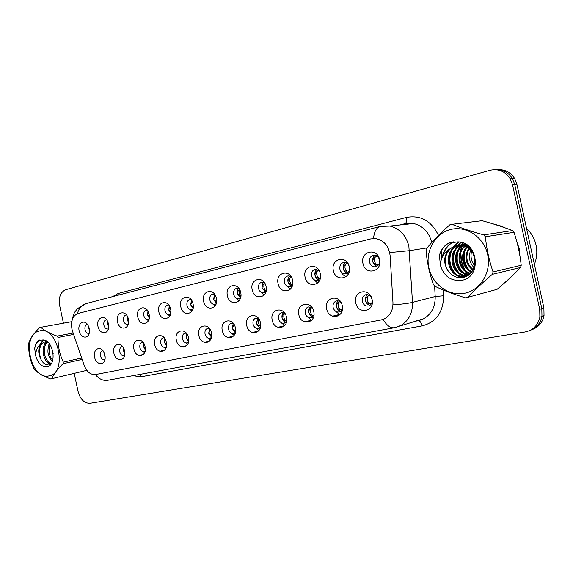 <?xml version="1.0" encoding="UTF-8"?>
<svg xmlns="http://www.w3.org/2000/svg" width="573" height="573" viewBox="0 0 573 573"><rect width="100%" height="100%" fill="white"/><g stroke="black" fill="none" stroke-linecap="round" stroke-linejoin="round"><path stroke-width="0.86" d="M124.635 350.927L124.871 352.724C125.587 361.706 115.467 362 113.884 353.169C111.742 344.631 120.81 340.699 123.997 348.914L124.635 350.927M122.579 346.536L122.013 346.593C120.144 347.295 119.413 349.057 119.821 351.858C120.638 354.666 122.07 355.976 124.119 355.776L124.606 355.597M145.084 346.672C147.505 356.793 135.772 359.092 133.917 349C131.453 339.03 143.135 336.451 145.084 346.672M142.999 342.246L142.204 342.296C140.263 343.026 139.497 344.817 139.905 347.682C140.743 350.54 142.233 351.872 144.36 351.657L145.048 351.364M166.328 342.253C168.806 352.574 156.608 354.959 154.724 344.667C152.21 334.503 164.344 331.831 166.328 342.253M164.243 337.812L163.176 337.834C161.156 338.586 160.354 340.419 160.777 343.334C161.636 346.257 163.176 347.603 165.389 347.374L166.306 346.944M188.431 337.647C190.967 348.176 178.275 350.662 176.355 340.161C173.784 329.804 186.411 327.018 188.431 337.647M186.361 333.228L184.986 333.192C182.887 333.973 182.049 335.85 182.465 338.815C183.353 341.809 184.957 343.17 187.264 342.919L188.417 342.31M211.444 332.863C214.037 343.599 200.815 346.192 198.867 335.477C196.231 324.905 209.381 322.012 211.444 332.863M209.41 328.487L207.677 328.365C205.492 329.174 204.611 331.094 205.041 334.116C205.958 337.175 207.612 338.564 210.019 338.285L211.451 337.44M235.41 327.871C238.067 338.836 224.294 341.537 222.31 330.6C219.609 319.813 233.311 316.797 235.41 327.871M233.462 323.595L231.306 323.337C229.035 324.175 228.111 326.137 228.541 329.224C229.487 332.354 231.213 333.758 233.727 333.457L235.453 332.311M260.407 322.671C263.129 333.866 248.761 336.68 246.741 325.514C243.976 314.505 258.265 311.354 260.407 322.671M258.581 318.552L255.93 318.101C253.567 318.968 252.6 320.973 253.037 324.125C254.011 327.326 255.816 328.759 258.437 328.422L260.493 326.889M286.493 317.241C289.279 328.68 274.288 331.624 272.232 320.214C269.389 308.962 284.308 305.674 286.493 317.241M284.86 313.388L281.622 312.636C279.151 313.538 278.141 315.594 278.578 318.81C279.595 322.09 281.472 323.544 284.229 323.165L286.643 321.109M313.746 311.569C316.604 323.265 300.94 326.338 298.841 314.67C295.926 303.181 311.511 299.743 313.746 311.569M312.392 308.145L308.439 306.927C305.867 307.866 304.807 309.979 305.251 313.259C306.304 316.633 308.274 318.108 311.16 317.678L313.961 314.899M342.246 305.638C345.175 317.6 328.787 320.808 326.653 308.883C323.659 297.136 339.961 293.548 342.246 305.638M341.315 302.995C339.947 301.283 338.335 300.61 336.466 300.968C333.787 301.942 332.669 304.105 333.121 307.45C334.217 310.931 336.287 312.428 339.323 311.941C341.014 311.354 342.074 310.057 342.496 308.045M372.07 299.428C375.079 311.669 357.924 315.035 355.747 302.831C352.674 290.812 369.743 287.052 372.07 299.428M362.272 301.384C363.425 304.979 365.61 306.498 368.819 305.925C371.419 304.8 372.493 302.608 372.035 299.35C370.953 295.897 368.869 294.357 365.782 294.73C362.981 295.754 361.814 297.974 362.272 301.384M104.952 355.024L105.167 358.189C104.78 365.989 95.999 365.065 94.595 357.18C92.676 349.559 100.067 345.111 103.72 351.815L104.952 355.024M102.925 350.676L102.567 350.726C100.769 351.414 100.067 353.133 100.468 355.89C101.263 358.641 102.653 359.93 104.623 359.751L104.931 359.651M108.455 323.91L108.677 327.047C108.326 335.026 99.394 334.388 97.969 326.395C95.892 318.13 104.415 313.839 107.703 321.625L108.455 323.91M106.607 319.806L106.227 319.827C104.265 320.457 103.484 322.241 103.885 325.17C104.637 327.806 105.962 329.088 107.882 329.017L108.354 328.881M128.388 319.175C130.787 329.189 119.342 331.767 117.501 321.761C115.073 311.898 126.461 309.055 128.388 319.175M126.533 315.05L125.945 315.064C123.89 315.709 123.073 317.528 123.482 320.529C124.241 323.208 125.616 324.511 127.6 324.433L128.28 324.203M149.102 314.262C151.551 324.468 139.662 327.147 137.785 316.948C135.307 306.892 147.139 303.941 149.102 314.262M147.24 310.136L146.416 310.115C144.281 310.774 143.415 312.636 143.823 315.702C144.604 318.43 146.022 319.748 148.078 319.67L148.987 319.326M170.639 309.155C173.139 319.562 160.777 322.348 158.871 311.948C156.329 301.699 168.634 298.626 170.639 309.155M168.799 305.044L167.703 304.972C165.468 305.638 164.551 307.543 164.967 310.688C165.762 313.46 167.223 314.806 169.357 314.72L170.525 314.226M193.044 303.833C195.608 314.455 182.737 317.356 180.803 306.741C178.203 296.291 191.002 293.097 193.044 303.833M191.246 299.786L189.849 299.622C187.507 300.302 186.54 302.25 186.963 305.473C187.765 308.295 189.276 309.656 191.489 309.578L192.943 308.89M216.379 298.297C219.001 309.141 205.6 312.156 203.63 301.326C200.965 290.661 214.302 287.338 216.379 298.297M214.66 294.343L212.905 294.056C210.449 294.744 209.424 296.742 209.847 300.051C210.671 302.909 212.232 304.299 214.524 304.22L216.114 303.919M240.703 292.531C243.389 303.597 229.415 306.741 227.409 295.682C224.68 284.802 238.583 281.329 240.703 292.531M239.099 288.735L236.943 288.255C234.35 288.942 233.261 290.991 233.691 294.4C234.529 297.301 236.14 298.719 238.511 298.64L240.667 297.373M266.08 286.507C268.823 297.81 254.247 301.09 252.206 289.802C249.405 278.686 263.909 275.069 266.08 286.507M264.633 282.962L262.011 282.203C259.275 282.89 258.122 284.996 258.545 288.506C259.397 291.456 261.059 292.896 263.523 292.824L266.101 291.12M292.574 280.226C295.389 291.772 280.161 295.202 278.084 283.664C275.212 272.311 290.361 268.529 292.574 280.226M291.363 277.067L288.19 275.885C285.29 276.573 284.058 278.729 284.48 282.353C285.354 285.347 287.059 286.808 289.616 286.751L292.667 284.459M320.257 273.65C323.151 285.461 307.228 289.043 305.115 277.246C302.164 265.643 318.001 261.696 320.257 273.65M319.39 271.129L315.565 269.281C312.478 269.947 311.146 272.168 311.569 275.928C312.45 278.958 314.212 280.448 316.855 280.412L320.45 277.26M349.229 266.782C352.194 278.865 335.534 282.611 333.379 270.542C330.349 258.681 346.923 254.541 349.229 266.782M348.864 265.485C347.775 263.437 346.235 262.405 344.223 262.384C340.921 263.007 339.474 265.285 339.896 269.217C340.777 272.268 342.582 273.794 345.304 273.787C347.632 273.385 349.021 271.838 349.487 269.152M379.562 259.583C382.614 271.946 365.159 275.871 362.96 263.523C359.851 251.389 377.206 247.056 379.562 259.583M369.535 262.19C370.416 265.249 372.257 266.803 375.043 266.853C378.409 266.123 379.885 263.788 379.462 259.834C378.646 256.933 376.927 255.379 374.298 255.157C370.717 255.708 369.127 258.051 369.535 262.19M89.259 328.465L89.359 332.526C88.371 339.538 80.456 338.17 79.153 330.857C77.255 323.315 84.46 318.71 88.041 325.292L89.259 328.465M87.433 324.397L87.239 324.418C85.348 325.034 84.611 326.775 85.012 329.647C85.742 332.247 87.032 333.507 88.879 333.436L89.166 333.364M182.107 346.744L183.904 347.131M206.445 342.597L208.142 341.336M228.226 337.676L228.663 337.289M254.032 332.899L256.11 331.602M310.788 320.371L311.34 320.594M335.441 315.479L337.848 316.095M162.99 350.526L163.835 350.805M334.496 310.28L339.832 314.756M307.214 316.676L311.655 320.286M280.985 322.556L284.695 325.564M255.787 328.064L258.874 330.607M231.564 333.271L234.128 335.434M208.271 338.213L210.377 340.047M185.874 342.919L187.572 344.459M164.308 347.417L165.654 348.685M143.551 351.722L144.568 352.732M340.677 271.208C341.852 273.944 343.693 275.749 346.199 276.63M313.016 278.815L317.621 283.069M286.428 285.726L290.296 289.215M260.887 292.166L264.124 295.081M236.348 298.232L239.048 300.696M212.762 303.984L214.997 306.068M190.078 309.456L191.898 311.211M168.254 314.677L169.708 316.131M147.24 319.67L148.371 320.851M126.998 324.461L127.843 325.371M124.878 353.699L123.582 351.005L123.632 348.133M145.291 349.888L143.644 346.83L143.852 343.471M166.499 345.87L164.487 342.489L164.881 338.693M188.553 341.644L186.146 337.977L186.769 333.773M211.501 337.196L208.679 333.285L209.568 328.687M235.302 332.483L232.137 328.401L233.254 323.501M259.984 327.512C258.251 326.846 257.119 325.45 256.582 323.308L257.85 318.216M285.726 322.32C283.857 321.689 282.639 320.25 282.066 318.001C281.672 315.802 282.152 314.033 283.499 312.7M312.6 316.898C310.595 316.303 309.284 314.821 308.668 312.464C308.26 310.151 308.797 308.317 310.287 306.949M340.684 311.225C338.521 310.666 337.117 309.155 336.458 306.677C336.036 304.249 336.645 302.336 338.278 300.947M370.065 305.287C367.737 304.779 366.219 303.224 365.524 300.624C365.087 298.075 365.767 296.091 367.558 294.672M105.203 357.273L104.25 355.031L104.186 352.703M108.698 326.76L107.688 324.447L107.71 321.646M128.596 322.527L127.263 319.813L127.442 316.497M149.252 318.065L147.583 315L147.956 311.218M170.725 313.359L168.698 309.993L169.3 305.781M193.058 308.424L190.651 304.793L191.518 300.173M216.315 303.246L213.5 299.378L214.674 294.372M240.331 297.731L237.294 293.741C236.907 291.571 237.358 289.831 238.647 288.513M265.349 291.972L262.097 287.868C261.696 285.583 262.205 283.764 263.637 282.425M291.456 285.956C289.68 285.297 288.52 283.893 287.975 281.737C287.56 279.33 288.14 277.439 289.716 276.071M318.724 279.667C316.812 279.037 315.565 277.59 314.992 275.334C314.563 272.798 315.214 270.836 316.955 269.439M348.713 273.178L345.304 273.787M347.231 273.092C345.175 272.49 343.843 271.008 343.234 268.644C342.79 265.972 343.528 263.931 345.44 262.513M377.055 266.201C374.857 265.636 373.431 264.11 372.779 261.639C372.328 258.824 373.152 256.704 375.258 255.264M89.51 330.721L88.736 326.725M72.578 331.373L71.947 329.088C70.73 320.873 72.757 315.666 78.021 313.467L370.731 238.905L375.695 238.59C384.046 240.352 388.852 246.053 390.127 255.701L392.963 302.651C393.071 310.416 390.127 315.873 384.111 319.003L381.124 319.949L95.483 374.534C90.541 374.921 86.745 371.805 84.116 365.166L72.578 331.373M460.47 253.653L461.222 261.352L464.044 269.281M465.097 271.201L466.952 273.987M467.31 274.46L467.704 274.961M505.049 282.446L506.869 281.286L514.303 273.822M519.919 255.909L519.152 248.481L516.76 241.426M532.081 329.59C538.534 327.226 542.516 322.57 544.035 315.63L543.884 307.851L516.939 184.406L514.726 184.499L512.441 178.64C508.437 172.394 502.865 169.4 495.738 169.658C502.865 169.4 508.437 172.394 512.441 178.64L514.726 184.499L541.807 308.603L514.726 184.499L512.484 184.592L510.192 178.704C505.164 171.205 498.395 168.398 489.879 170.288L65.659 289.745C60.444 292.087 58.453 297.38 59.678 305.631L63.438 323.186M529.961 330.442C536.435 328.071 540.439 323.394 541.965 316.418L541.807 308.603L541.965 316.418C540.439 323.394 536.435 328.071 529.961 330.442M504.161 227.517L501.833 226.292L492.279 223.649M462.475 242.959L461.931 244.549L463.156 243.217M461.781 245.043L461.408 246.426M461.229 247.192L460.606 251.196M74.196 373.367L78.064 391.402C80.327 399.431 84.31 403.406 90.018 403.32L525.133 331.96C533.055 330.277 537.968 325.357 539.873 317.213L539.716 309.356L512.484 184.592M516.939 184.406L514.669 178.575C510.679 172.366 505.135 169.386 498.037 169.637M89.016 327.527L88.872 328.916L89.481 330.019M104.508 353.484L104.293 355.024L105.16 356.377M108.096 322.606L107.731 324.447L108.698 325.879M127.915 317.564L127.306 319.806L128.646 321.517M148.514 312.371L147.633 314.992L149.352 316.933M169.945 307.006L168.749 309.993L170.869 312.142M184.771 346.106L185.1 346.78M124.055 349.036L123.625 350.998L124.871 352.639M185.573 346.536L185.315 345.977M144.367 344.473L143.694 346.823L145.327 348.706M205.399 342.59L205.127 342.06M231.435 337.547L230.26 337.826M165.482 339.768L164.53 342.482L166.578 344.581M519.553 253.803L518.844 248.553L517.304 243.489M502.263 226.865L494.162 224.229M462.755 243.067L462.261 244.506M462.139 244.886L461.788 246.139M461.616 246.848L460.979 250.501M460.799 252.664L461.516 261.288L464.739 269.976M534.387 264.354C536.88 258.179 537.431 251.783 536.049 245.151C534.545 238.554 531.379 232.982 526.551 228.434M470.39 249.864L470.025 252.099M465.699 271.623L467.41 274.102M468.112 274.997L467.597 275.212M507.449 280.87L506.546 281.114L512.849 275.233M48.949 375.888C68.194 373.317 57.866 325.142 39.336 330.993C20.807 334.553 30.641 380.522 48.949 375.888M71.775 321.689L39.652 327.52C34.122 333.056 30.534 338.156 28.872 342.819L28.65 344.38C28.5 352.76 30.204 360.732 33.771 368.296L34.609 369.621C38.054 373.13 43.412 376.239 50.668 378.954L86.838 370.337M82.147 359.4L63.03 363.705C57.393 369.198 53.633 374.205 51.763 378.739M63.03 363.705L63.281 362.107L81.667 357.996M73.623 334.431L58.002 337.468C57.909 346.085 59.664 354.3 63.281 362.107M58.002 337.468L57.121 336.115L73.143 333.035M40.74 327.247C44.236 330.499 49.693 333.45 57.121 336.115M52.609 350.483L53.232 353.985M49.371 343.829C46.707 350.898 47.724 356.714 52.422 361.276M50.023 344.717C48.153 350.798 49.056 355.983 52.737 360.274M46.907 342.067C39.336 346.744 44.25 365.33 51.276 363.289L51.334 363.275M47.573 342.253C41.113 347.217 45.102 363.49 51.599 363.103M48.146 342.475L44.178 342.052L40.568 344.416C37.968 348.978 38.14 354.05 41.091 359.636L41.235 359.873C43.176 363.268 45.446 364.872 48.06 364.672M44.988 341.923C39.516 343.327 37.675 353.512 41.091 359.636M47.237 341.687L45.403 341.816M47 366.777C57.228 365.438 53.626 340.161 43.161 339.961L38.67 340.412C36.507 342.145 35.182 344.86 34.695 348.542L35.648 355.625C37.911 363.361 41.7 367.078 47 366.777M35.648 355.625C35.734 350.74 37.374 347.009 40.568 344.416M49.214 352.753L49.557 354.365M46.47 341.15L46.148 341.694M46.019 341.923L45.174 343.8M44.257 352.574L45.088 356.513M48.483 362.867L50.496 364.657M43.383 339.99L40.425 344.523M39.351 352.889L40.511 358.326M39.802 339.954C37.202 341.58 35.497 344.445 34.695 348.542M49.163 343.571L48.726 345.204M51.663 360.646L52.329 361.542M46.098 340.921L45.561 341.78M45.489 341.902L43.963 346.035M46.936 361.792L50.195 364.98M42.982 339.918L39.601 345.24M471.622 251.253C470.275 256.518 471.25 261.302 474.559 265.6M464.588 293.269C480.432 290.325 491.598 272.154 487.666 254.67C483.963 237.136 466.293 225.397 450.7 229.458C435.043 233.254 425.13 251.132 428.862 267.763C432.371 284.444 448.795 296.477 464.588 293.269M451.975 224.308L449.784 224.852C440.436 233.111 432.73 240.968 426.67 248.446L426.054 250.723C427.035 262.298 429.478 273.55 433.396 284.48L434.9 286.292C443.574 290.468 453.83 294.336 465.684 297.896L497.099 289.329C505.938 281.909 513.752 274.632 520.549 267.512L521.215 265.292C520.012 254.09 517.612 243.095 514.017 232.309L512.491 230.582C503.459 227.08 493.346 223.799 482.144 220.727L451.975 224.308C460.914 227.939 471.507 231.471 483.762 234.901L512.491 230.582M520.549 267.512L492.357 274.331C482.71 282.518 474.559 290.232 467.905 297.466M492.357 274.331L493.052 271.967L521.215 265.292M514.017 232.309L485.374 236.749C486.577 248.782 489.141 260.522 493.052 271.967M485.374 236.749L483.762 234.901M470.698 250.186C468.284 256.79 469.373 262.584 473.957 267.57M469.316 247.314L468.979 247.758M468.599 248.302C464.144 256.976 465.534 264.246 472.775 270.119M469.738 247.758L469.488 248.123M469.115 248.703C465.176 256.905 466.501 263.852 473.083 269.554M467.726 245.889L466.995 246.583M466.587 247.013C459.288 254.562 462.368 268.601 471.493 272.039M468.105 246.204L467.482 246.841M467.088 247.292C460.42 254.806 463.249 267.856 471.815 271.602M466.322 244.907L465.047 245.781M464.624 246.118C454.804 253.438 458.772 271.487 470.003 273.479M466.666 245.108L465.527 245.953M465.111 246.304C455.922 253.717 459.682 270.778 470.39 273.156M465.319 244.263L464.882 244.427M464.445 244.614L463.134 245.28M462.698 245.538C450.249 252.313 455.127 274.381 468.392 274.589M464.911 244.664L463.607 245.38M463.177 245.652C451.395 252.593 456.036 273.65 468.8 274.338M463.493 244.413L463.034 244.435M462.583 244.564L461.236 245.036M460.792 245.23C445.593 251.124 451.495 277.404 466.687 275.42M467.16 275.377L468.141 275.226M463.048 244.556L461.709 245.072M461.265 245.28C446.768 251.432 452.398 276.63 467.124 275.241M466.401 244.929L459.36 245.043M458.901 245.172C440.959 249.749 447.764 280.319 464.66 276.036L466.078 275.649L471.285 272.29M465.734 244.506L459.825 245.015M459.374 245.158C442.019 250.143 448.809 279.796 465.355 275.864M474.63 257.112C472.353 250.53 468.012 246.598 461.616 245.33L456.087 245.538L449.139 249.312C443.445 256.253 443.194 263.559 448.394 271.237L448.652 271.559C452.319 276.186 456.874 278.17 462.311 277.525C481.506 275.205 476.987 241.326 457.268 241.942L448.265 243.203C443.753 246.01 440.802 250.107 439.405 255.494L440.479 265.6C444.061 276.48 451.152 281.393 461.774 280.326C482.437 277.174 478.233 240.789 457.268 241.942M471.421 249.821C468.8 247.221 465.842 245.674 462.54 245.172L457.018 245.387C446.123 247.486 441.454 262.735 448.394 271.237M465.57 275.821L469.108 274.488M440.479 265.6C440.494 258.709 443.38 253.28 449.139 249.312M467.324 245.588L466.787 246.49M465.219 250.057C463.077 257.399 464.331 263.988 468.972 269.826M470.87 271.767L471.371 272.189M461.344 245.287L459.517 248.173M458.343 250.867C455.943 258.631 457.254 265.571 462.275 271.688M464.109 273.507L466.486 275.248M466.866 275.477L467.339 275.742M461.021 242.508L458.357 245.144M457.856 245.767L455.993 248.653M454.826 251.282C452.298 259.261 453.637 266.373 458.844 272.633M460.656 274.395L462.977 276.086M463.242 276.25L464.617 276.981M458.78 242.071L454.518 245.996M454.26 246.318L452.426 249.148M451.259 251.719C448.595 259.906 449.963 267.19 455.363 273.586M457.139 275.298L460.713 277.661M453.845 241.835C448.301 244.592 444.684 249.219 443.001 255.694M449.447 242.737C444.498 245.409 441.153 249.656 439.405 255.494M467.067 245.394L466.479 246.347M466.221 246.813L465.419 248.46M464.13 252.607C463.127 258.201 464.123 263.344 467.131 268.035M469.624 271.093L471.135 272.447M462.898 243.117L461.158 245.029M460.771 245.531L458.529 249.355M457.225 253.252C455.958 259.383 457.046 264.984 460.477 270.062M462.877 272.884L465.842 275.219M466.465 275.599L467.031 275.914M460.749 242.443L457.913 245.208M457.884 245.237L457.555 245.645M457.225 246.075L455.012 249.814M453.701 253.603C452.298 259.992 453.422 265.822 457.068 271.079M459.424 273.794L462.332 276.071M462.683 276.286L464.216 277.11M458.486 242.035L453.952 246.211M453.623 246.626L451.438 250.286M450.12 253.961C448.58 260.615 449.748 266.66 453.601 272.103M455.922 274.718L460.055 277.669M453.472 241.863C447.434 244.864 443.703 249.943 442.263 257.105M192.242 301.455L190.702 304.786L193.259 307.128M215.469 295.682L213.55 299.378L216.565 301.892M240.853 296.413C239.084 294.536 238.612 292.352 239.442 289.859C237.802 291.098 237.107 292.395 237.351 293.741L240.853 296.42M187.45 334.904L186.196 337.97L188.682 340.262M210.327 329.855L208.73 333.278L211.681 335.749M234.156 324.619L232.187 328.393L235.632 331.022M265.091 292.531L265.621 292.688M265.722 290.604C263.874 288.699 263.387 286.464 264.275 283.907C262.613 285.168 261.904 286.486 262.155 287.861C262.491 289.2 263.68 290.11 265.722 290.604M290.955 286.5L291.965 286.779M291.664 284.537C289.73 282.596 289.236 280.319 290.182 277.69C288.498 278.979 287.775 280.326 288.026 281.73C288.377 283.098 289.587 284.029 291.664 284.537M291.191 276.909L290.182 277.69M317.958 280.211L319.483 280.598M318.746 278.199C316.733 276.229 316.224 273.901 317.234 271.208C315.522 272.519 314.792 273.894 315.05 275.327C315.408 276.723 316.64 277.683 318.746 278.199M318.502 270.248L317.234 271.208M346.171 273.629L348.269 274.116M347.052 271.581C344.953 269.575 344.437 267.19 345.505 264.425C343.764 265.765 343.026 267.168 343.291 268.637C343.657 270.062 344.91 271.043 347.052 271.581M347.066 263.286L345.505 264.425M376.669 264.647C374.47 262.613 373.94 260.171 375.086 257.334C373.317 258.702 372.572 260.135 372.844 261.639C373.216 263.1 374.491 264.103 376.669 264.647L378.345 265.055M376.962 256.009L375.086 257.334M260.171 326.001C258.344 324.067 257.871 321.854 258.738 319.369C257.091 320.629 256.389 321.94 256.632 323.301C256.962 324.626 258.144 325.528 260.171 326.001M285.719 320.751C283.821 318.781 283.334 316.525 284.258 313.975C282.589 315.265 281.873 316.604 282.117 317.994C282.46 319.347 283.664 320.271 285.719 320.751M286.192 322.957L285.633 322.828M312.385 315.279C310.401 313.273 309.907 310.967 310.888 308.353C309.198 309.671 308.475 311.032 308.725 312.45C309.069 313.839 310.294 314.778 312.385 315.279M311.769 307.644L310.888 308.353M313.324 317.621L312.278 317.413M340.24 309.556C338.17 307.515 337.662 305.158 338.707 302.48C336.996 303.819 336.265 305.216 336.516 306.662C336.874 308.081 338.113 309.04 340.24 309.556L341.816 309.914M339.832 301.591L338.707 302.48M341.694 312.027L340.104 311.748M369.377 303.568C367.214 301.491 366.691 299.085 367.802 296.334C366.061 297.702 365.323 299.127 365.581 300.61C365.946 302.057 367.214 303.045 369.377 303.568L371.283 303.976M369.184 295.274L367.802 296.334M112.58 296.642L118.145 293.498L406.307 217.425C406.894 220.727 406.486 222.804 405.075 223.663M406.307 217.425C420.596 214.818 431.326 220.813 438.503 235.403M431.791 242.472C428.976 232.158 422.903 225.834 413.57 223.499L404.71 223.749L400.011 224.974M382.52 225.948L390.02 226.056C399.696 228.541 405.985 235.231 408.864 246.132L412.503 302.394C412.696 312.965 408.807 320.665 400.849 325.493L396.086 327.348M373.532 238.468C374.226 231.592 376.432 227.581 380.157 226.435L86.215 303.561C81.803 304.843 78.873 308.21 77.434 313.646M383.108 319.44C386.682 325.493 390.449 328.257 394.403 327.72L423.784 318.703C431.548 314.04 435.351 306.641 435.194 296.52L434.606 285.956M394.403 327.72L107.781 380.271C103.14 380.973 98.993 379.068 95.354 374.556M393.644 304.764C402.096 304.191 408.377 303.396 412.503 302.394L435.194 296.52L443.652 295.768C443.352 312.135 436.189 322.176 422.158 325.894L140.843 376.79L132.85 375.673M390.356 252.535L409.487 250.68L427.143 247.873M441.181 250.781L441.611 258.659M443.337 290.06L443.652 295.768M539.716 309.356L543.884 307.851M415.031 321.295L423.784 318.703L419.343 320.45M139.776 374.405L140.843 376.79M418.311 320.687C420.009 320.823 421.291 322.563 422.158 325.894M118.145 293.498L118.282 295.145M409.394 223.119L409.315 223.964M185.33 346.028L185.874 345.848M208.787 341.186L206.903 342.525M229.3 337.139L228.563 337.755M253.803 332.884L255.494 331.753M337.511 314.964L339.581 314.978M339.202 314.548L332.505 316.203M311.44 320.214L304.592 321.89M284.58 325.693L277.862 327.333M258.523 331.015L252.263 332.533M233.569 336.107L227.71 337.518M209.639 340.978L204.153 342.296M186.676 345.655L181.526 346.88M164.623 350.139L159.774 351.285M143.422 354.443L138.852 355.525M145.012 351.507L144.36 351.657M166.242 347.174L165.389 347.374M188.324 342.668L187.264 342.919M211.308 337.977L210.019 338.285M235.259 333.092L233.727 333.457M260.228 327.992L258.437 328.422M286.285 322.671L284.229 323.165M313.51 317.113L311.16 317.678M341.981 311.297L339.323 311.941M128.252 324.304L127.6 324.433M148.93 319.505L148.078 319.67M170.439 314.513L169.357 314.72M192.815 309.32L191.489 309.578M240.395 298.282L238.511 298.64M265.722 292.409L263.523 292.824M292.173 286.278L289.616 286.751M319.806 279.868L316.855 280.412M375.938 266.696L375.043 266.853M406.565 223.363L413.57 223.499L390.02 226.056L380.157 226.435M72.184 320.006C74.01 311.418 75.156 311.941 77.627 308.532L86.215 303.561M510.192 178.704L514.669 178.575M539.873 317.213L544.035 315.63M415.103 321.274L418.168 320.701M404.896 223.721L400.112 224.96M163.52 350.397L164.114 350.597M182.644 346.615L184.527 346.994M502.134 226.435L501.54 226.514M45.675 341.759L44.45 341.995M465.921 244.621L465.305 244.721M462.54 245.172L461.616 245.33M466.988 275.434L466.078 275.649M335.95 315.351L338.177 315.938"/></g></svg>

